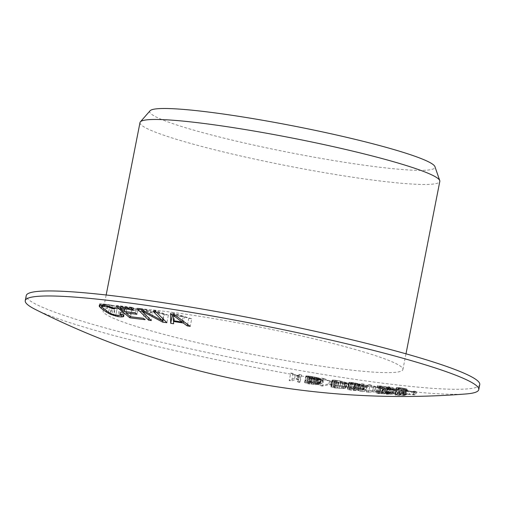 <?xml version="1.0" encoding="UTF-8"?>
<svg xmlns="http://www.w3.org/2000/svg" width="505" height="505" viewBox="0 0 505 505"><rect width="100%" height="100%" fill="white"/><g stroke="black" fill="none" stroke-linecap="round" stroke-linejoin="round"><path stroke-width="0.38" stroke-dasharray="2.52 1.89" d="M172.072 312.286A152.769 14.108 11.1 0 1 326.116 341.79A152.769 14.108 11.1 0 1 402.902 369.534A152.769 14.108 11.1 0 1 333.912 367.962A152.769 14.108 11.1 0 1 179.868 338.457A152.769 14.108 11.1 0 1 103.083 310.714A152.769 14.108 11.1 0 1 172.072 312.286M139.992 122.557A152.769 14.108 -168.9 0 0 216.784 150.301A152.769 14.108 -168.9 0 0 370.828 179.805A152.769 14.108 -168.9 0 0 439.817 181.377M150.073 110.772A145.358 13.427 -168.9 0 0 219.486 137.013A145.358 13.427 -168.9 0 0 369.357 165.911A145.358 13.427 -168.9 0 0 434.938 166.663M465.976 393.957A231.082 21.343 11.1 0 1 374.407 387.253A231.082 21.343 11.1 0 1 35.457 309.496M479.75 384.614A231.082 21.343 11.1 0 1 375.392 382.234A231.082 21.343 11.1 0 1 142.391 337.605A231.082 21.343 11.1 0 1 26.235 295.633M298.783 379.444L294.686 378.207L289.232 380.606L291.688 381.029L296.208 379.085L297.849 379.88L298.783 379.444L299.421 376.193L298.663 375.726L297.849 379.88M299.433 382.354L300.084 382.14L298.057 381.793L297.401 382.007L299.433 382.354L300.923 374.754L298.897 374.407L297.401 382.007M319.412 384.608L317.632 383.731L321.685 383.8L322.152 383.301L316.483 381.881L310.203 381.357L308.138 381.597L309.666 382.437L304.597 382.405L305.336 383.068L308.688 383.888L318.939 384.734L319.412 384.608L320.587 378.624L320.176 378.428L318.939 384.734M332.227 384.886L331.211 384.223L328.881 383.857L320.145 385.713L322.468 386.079L329.715 384.576L330.737 385.227L332.227 384.886L332.864 381.635L331.551 381.073L330.737 385.227M343.047 388.433L348.387 387.543L348.002 387.013L344.732 386.256L336.368 385.788L331.987 386.287L330.926 386.912L334.689 387.922L343.047 388.433L344.303 382.014L342.781 381.603L341.437 388.452M353.519 390.479L359.213 390.63L350.142 389.74L349.618 389.355L351.657 388.945L358.114 390.075L364.673 390.157L366.22 389.772L363.606 388.901L357.275 388.313L351.133 388.534L347.989 388.995L347.516 389.494L353.519 390.479L354.99 382.986L352.982 382.67L351.493 390.27M374.925 390.813L374.83 390.346L372.797 390.087L359.857 391.356L361.889 391.615L372.621 390.599L372.722 391.059L374.925 390.813L375.562 387.562L373.536 386.906L372.722 391.059M382.197 391.236L380.233 390.996L366.579 392.183L382.121 391.672L382.758 388.421L382.121 391.672M377.784 393.452L385.82 393.913L395.857 393.142L394.058 392.549L386.628 392.17L375.96 393.041L377.784 393.452L379.274 385.852L378.03 385.776L376.56 393.262M403.331 393.856L403.962 393.528L402.245 393.363L386.495 394.323L403.331 393.856L403.968 390.605L401.462 389.892L400.648 394.045M397.599 394.607L395.27 395.049L402.763 395.434L405.679 395.396L397.492 394.79L405.351 394.923L406.771 394.847L405.029 394.519L408.229 394.323L414.296 394.91L415.817 394.645L409.486 394.159L397.599 394.607L398.773 388.629L400.37 389.008L399.278 394.563M294.686 378.207L295.166 375.752L297.622 376.181L297.142 378.636M297.622 376.181L299.421 376.193M298.663 375.726L296.871 375.714L296.208 379.085M296.871 375.714L293.178 373.429L291.688 381.029M293.178 373.429L290.722 373.006L289.232 380.606M290.722 373.006L295.166 375.752M298.057 381.793L299.446 374.716L301.472 375.057L300.084 382.14M301.472 375.057L300.923 374.754M298.897 374.407L299.446 374.716M318.276 383.901L319.28 378.763L320.467 378.826L319.4 384.273M320.176 378.428L318.699 377.974L317.361 384.816M318.699 377.974L317.096 377.582L315.694 384.753M317.096 377.582L314.697 377.065L313.226 384.558M314.697 377.065L312.57 376.673L311.08 384.273M312.57 376.673L310.184 376.288L308.688 383.888M310.184 376.288L308.328 376.029L306.857 383.522M308.328 376.029L306.743 375.903L305.336 383.068M306.743 375.903L305.954 375.903L304.61 382.746M305.954 375.903L304.597 382.405M305.834 376.099L306.245 376.294L305.07 382.279M306.245 376.294L307.722 376.755L306.649 382.203M307.722 376.755L309.723 377.21L308.713 382.348M309.723 377.21L310.651 377.405L309.666 382.437M310.651 377.405L309.994 377.342L309.028 382.26M309.994 377.342L309.205 377.342L308.309 381.919M309.205 377.342L308.138 381.597M308.953 377.475L309.357 377.671L308.618 381.458M309.357 377.671L310.834 378.125L310.203 381.357M310.834 378.125L312.437 378.516L311.869 381.414M312.437 378.516L314.836 379.04L314.331 381.603M314.836 379.04L316.963 379.425L316.483 381.881M316.963 379.425L318.56 379.684L318.074 382.14M318.56 379.684L320.416 379.943L319.911 382.506M320.416 379.943L322.001 380.069L321.426 382.967M322.001 380.069L322.783 380.069L322.152 383.301M322.783 380.069L322.158 383.661M322.903 379.874L322.493 379.672L321.685 383.8M322.493 379.672L321.155 379.28L320.258 383.863M321.155 379.28L319.551 378.895L318.586 383.813M319.551 378.895L318.617 378.699L317.632 383.731M318.617 378.699L319.28 378.763M328.881 383.857L329.361 381.408L331.69 381.767L331.211 384.223M331.69 381.767L332.864 381.635M331.551 381.073L330.371 381.206L329.715 384.576M330.371 381.206L323.964 378.479L322.468 386.079M323.964 378.479L321.635 378.119L320.145 385.713M321.635 378.119L329.361 381.408M345.502 388.269L346.588 382.714L345.256 382.291L344.056 388.383M345.256 382.291L344.303 382.014M342.781 381.603L341.083 381.218L339.676 388.389M341.083 381.218L338.628 380.719L337.157 388.212M338.628 380.719L336.178 380.315L334.689 387.922M336.178 380.315L334.121 380.063L332.65 387.556M334.121 380.063L332.82 380.006L331.413 387.183M332.82 380.006L332.271 380.069L330.926 386.912M332.271 380.069L331.027 386.672M332.29 380.252L331.293 386.514M332.486 380.423L333.073 380.738L331.987 386.287M333.073 380.738L334.802 381.401L333.906 385.972M334.802 381.401L336.141 381.83L335.352 385.845M336.141 381.83L337.094 382.108L336.368 385.788M337.094 382.108L338.609 382.512L337.978 385.751M338.609 382.512L340.313 382.897L339.745 385.801M340.313 382.897L342.769 383.396L342.264 385.965M342.769 383.396L345.212 383.8L344.732 386.256M345.212 383.8L347.276 384.059L346.771 386.622M347.276 384.059L348.576 384.109L348.002 387.013M348.576 384.109L349.125 384.052L348.488 387.284M349.125 384.052L348.387 387.543M349.106 383.863L348.115 387.714M348.904 383.699L348.317 383.383L347.427 387.947M348.317 383.383L346.588 382.714M358.108 390.662L359.434 383.926L357.452 383.465L356.044 390.636M357.452 383.465L354.99 382.986M352.982 382.67L351.562 382.481L350.072 390.081M351.562 382.481L350.015 382.323L348.545 389.816M350.015 382.323L348.923 382.323L347.516 389.494M348.923 382.323L347.446 389.235M348.772 382.493L349.201 382.796L347.989 388.995M349.201 382.796L350.451 383.301L349.384 388.749M350.451 383.301L352.048 383.857L351.133 388.534M352.048 383.857L354.005 384.463L353.241 388.364M354.005 384.463L355.861 384.955L355.204 388.301M355.861 384.955L357.843 385.41L357.275 388.313M357.843 385.41L360.305 385.889L359.8 388.452M360.305 385.889L362.306 386.205L361.826 388.661M362.306 386.205L364.086 386.445L363.606 388.901M364.086 386.445L365.633 386.603L365.128 389.166M365.633 386.603L366.725 386.603L366.157 389.5M366.725 386.603L366.22 389.772M366.876 386.426L366.441 386.129L365.677 390.024M366.441 386.129L365.525 385.814L364.673 390.157M365.525 385.814L363.676 385.321L362.71 390.226M363.676 385.321L361.694 384.86L360.646 390.213M361.694 384.86L359.232 384.381L358.114 390.075M359.232 384.381L357.224 384.065L356.088 389.873M357.224 384.065L355.451 383.825L354.308 389.633M355.451 383.825L353.898 383.667L352.787 389.361M353.898 383.667L352.686 383.699L351.657 388.945M352.686 383.699L352.225 383.541L351.152 389.001M352.225 383.541L351.209 383.112L350.009 389.222M351.209 383.112L350.88 382.923L349.618 389.355M350.88 382.923L349.58 389.538M350.906 382.784L351.512 382.765L350.142 389.74M351.512 382.765L352.351 382.828L350.962 389.91M352.351 382.828L354.478 383.112L353.09 390.195M354.478 383.112L355.779 383.339L354.409 390.308M355.779 383.339L357.3 383.636L355.974 390.397M357.3 383.636L358.695 383.97L357.433 390.403M358.695 383.97L360.475 384.21L359.213 390.63M360.475 384.21L359.434 383.926M372.797 390.087L373.277 387.638L375.31 387.89L374.83 390.346M375.31 387.89L375.562 387.562M373.536 386.906L372.621 390.599M373.277 387.228L363.379 384.008L361.889 391.615M363.379 384.008L361.346 383.756L359.857 391.356M361.346 383.756L373.277 387.638M366.579 392.183L368.076 384.583L380.713 388.547L380.233 390.996M380.713 388.547L382.676 388.781M382.758 388.421L380.606 387.745L379.792 391.899M380.606 387.745L379.867 391.476M380.524 388.105L370.039 384.816L368.543 392.417M370.039 384.816L368.076 384.583M381.477 393.786L382.948 386.293L381.117 386.041L379.627 393.647M381.117 386.041L379.274 385.852M378.03 385.776L377.368 385.87L375.96 393.041M377.368 385.87L375.979 392.877M377.317 386.035L378.163 386.407L376.926 392.713M378.163 386.407L379.04 386.666L377.866 392.65M379.04 386.666L381.117 387.165L380.044 392.619M381.117 387.165L383.219 387.556L382.216 392.694M383.219 387.556L384.128 387.707L383.144 392.738M384.128 387.707L382.841 392.65M383.806 387.733L382.859 392.473M383.762 387.897L384.311 388.175L383.503 392.303M384.311 388.175L385.189 388.44L384.444 392.227M385.189 388.44L387.266 388.938L386.628 392.17M387.266 388.938L389.065 389.292L388.497 392.196M389.065 389.292L391.476 389.715L390.971 392.284M391.476 389.715L393.307 389.967L392.827 392.423M393.307 389.967L394.538 390.094L394.058 392.549M394.538 390.094L395.781 390.169L395.282 392.738M395.781 390.169L396.444 390.075L395.876 392.972M396.444 390.075L395.857 393.142M396.494 389.91L395.649 389.538L394.904 393.326M395.649 389.538L394.771 389.279L393.963 393.401M394.771 389.279L392.985 388.869L392.088 393.445M392.985 388.869L391.186 388.509L390.226 393.427M391.186 388.509L390.283 388.358L389.292 393.389M390.283 388.358L390.605 388.332L389.595 393.471M390.605 388.332L390.958 388.2L389.892 393.654M390.958 388.2L390.113 387.834L388.938 393.818M390.113 387.834L389.235 387.575L388.004 393.875M389.235 387.575L387.165 387.076L385.82 393.913M387.165 387.076L385.365 386.716L383.958 393.881M385.365 386.716L382.948 386.293M402.245 393.363L402.725 390.914L404.448 391.072L403.962 393.528M404.448 391.072L403.968 390.605M401.462 389.892L401.936 390.359L401.279 393.73M401.936 390.359L389.709 386.887L388.212 394.487M389.709 386.887L387.985 386.729L386.495 394.323M387.985 386.729L402.725 390.914M395.377 394.746L396.696 388.01L397.435 388.263L396.179 394.676M397.435 388.263L398.773 388.629M400.37 389.008L401.898 389.323L400.869 394.556M401.898 389.323L403.886 389.601L402.895 394.632M403.886 389.601L402.908 394.487M403.83 389.797L404.303 390.03L403.451 394.38M404.303 390.03L405.376 390.371L404.606 394.272M405.376 390.371L406.039 390.554L405.319 394.228M406.039 390.554L407.636 390.933L407.005 394.165M407.636 390.933L410.028 391.375L409.486 394.159M410.028 391.375L411.752 391.64L411.247 394.203M411.752 391.64L413.936 391.867L413.45 394.323M413.936 391.867L414.46 391.912L413.98 394.367M414.46 391.912L415.975 391.962L415.476 394.525M415.975 391.962L416.366 391.855L415.817 394.645M416.366 391.855L416.088 391.577L415.451 394.803M416.088 391.577L415.015 391.23L414.296 394.91M415.015 391.23L413.696 391.135L412.97 394.828M413.696 391.135L414.169 391.362L413.507 394.721M414.169 391.362L413.431 394.626M414.043 391.489L413.058 391.476L412.465 394.506M413.058 391.476L412.004 391.394L411.405 394.424M412.004 391.394L410.35 391.205L409.732 394.342M410.35 391.205L408.892 390.965L408.229 394.323M408.892 390.965L407.358 390.649L406.639 394.348M407.358 390.649L406.695 390.472L405.925 394.386M406.695 390.472L405.887 390.15L405.029 394.519M405.887 390.15L404.846 394.601M405.749 390.005L406.664 389.942L405.717 394.765M406.664 389.942L407.718 390.024L406.771 394.847M407.718 390.024L406.386 389.664L405.351 394.923M406.386 389.664L405.332 389.582L404.297 394.841M405.332 389.582L403.413 389.374L402.359 394.733M403.413 389.374L401.955 389.128L400.856 394.702M401.955 389.128L400.093 388.724L398.912 394.727M400.093 388.724L398.754 388.364L397.492 394.79M398.754 388.364L398.35 388.2L397.05 394.847M398.35 388.2L396.867 394.923M398.211 388.061L397.037 394.979M398.407 388.01L399.392 388.017L398.003 395.099M399.392 388.017L400.976 388.137L399.588 395.219M400.976 388.137L402.63 388.332L401.267 395.301M402.63 388.332L403.495 388.459L402.144 395.32M403.495 388.459L404.688 388.68L403.381 395.327M404.688 388.68L405.616 388.882L404.36 395.314M405.616 388.882L406.942 388.983L405.679 395.396M406.942 388.983L405.673 388.692L404.353 395.421M405.673 388.692L404.145 388.377L402.763 395.434M404.145 388.377L402.687 388.137L401.26 395.415M402.687 388.137L400.964 387.878L399.493 395.371M400.964 387.878L399.575 387.707L398.085 395.308M399.575 387.707L397.46 387.543L395.97 395.144M397.46 387.543L396.741 387.556L395.27 395.049M396.741 387.556L396.349 387.657L394.923 394.929M396.349 387.657L394.841 394.834M396.229 387.777L396.696 388.01M120.184 314.331L121.358 308.347L122.096 308.631L120.96 314.4M122.096 308.631L121.699 308.738L120.392 315.404M121.699 308.738L120.556 308.688L119.218 315.499M120.556 308.688L117.147 308.34L115.809 315.158M117.147 308.34L115.26 308.075L113.947 314.754M115.26 308.075L113.379 307.741L112.123 314.142M113.379 307.741L111.51 307.337L110.33 313.327M111.51 307.337L109.642 306.857L108.575 312.305M109.642 306.857L104.08 305.222L103.418 308.587M104.08 305.222L102.969 304.824L102.42 307.621M102.969 304.824L102.616 304.572L102.528 305.026M102.616 304.572L103.014 304.471L102.894 305.064M103.014 304.471L104.156 304.515L104.024 305.178M104.156 304.515L107.565 304.862L107.395 305.733M107.565 304.862L109.452 305.127L109.225 306.27M109.452 305.127L111.334 305.462L111.037 306.958M111.334 305.462L112.823 305.828L112.489 307.545M112.823 305.828L115.096 306.062L114.553 308.826M115.096 306.062L112.861 305.481L112.463 307.526M112.861 305.481L109.863 304.887L109.572 306.371M109.863 304.887L107.603 304.515L107.369 305.721M107.603 304.515L105.337 304.212L105.128 305.285M105.337 304.212L101.928 303.858L101.72 304.938M101.928 303.858L100.407 303.776L100.167 304.988M100.407 303.776L99.63 303.84L99.34 305.336M99.63 303.84L99.365 305.323M99.599 304.117L100.325 304.477L100.23 304.988M100.325 304.477L101.669 304.938M102.496 305.19L107.369 306.623L106.542 310.853M107.369 306.623L109.604 307.21L108.6 312.324M109.604 307.21L111.845 307.728L110.715 313.504M111.845 307.728L114.85 308.315L113.606 314.64M114.85 308.315L117.103 308.694L115.834 315.158M117.103 308.694L119.369 308.997L118.113 315.391M119.369 308.997L122.778 309.344L121.774 314.47M122.778 309.344L124.306 309.432L123.182 315.158M124.306 309.432L125.076 309.369L123.668 316.54M125.076 309.369L123.807 315.713M125.107 309.085L123.63 308.58L122.462 314.533M123.63 308.58L121.358 308.347M130.625 316.749L131.956 309.956L126.85 308.302L126.174 311.736M126.85 308.302L137.814 309.653L136.905 314.28M137.814 309.653L135.895 309.035L135.151 312.822M135.895 309.035L124.931 307.684L124.186 311.478M124.931 307.684L120.777 306.339L120.644 307.034M120.777 306.339L133.427 307.898L133.055 309.805M133.427 307.898L131.515 307.28L131.313 308.302M131.515 307.28L116.333 305.405L116.131 306.428M116.333 305.405L131.344 310.266L130.145 316.364M131.344 310.266L146.526 312.134L145.042 319.684M146.526 312.134L144.607 311.516L143.281 318.276M144.607 311.516L131.956 309.956M141.886 309.868L142.044 309.054L164.239 314.596L163.323 319.261M164.239 314.596L168.361 315.17L166.884 322.708M168.361 315.17L156.051 310.67L155.849 311.68M156.051 310.67L153.299 310.285L153.097 311.332M153.299 310.285L163.778 314.116L162.856 318.807M163.778 314.116L141.848 308.675L141.64 309.729M141.848 308.675L137.726 308.094L137.53 309.104M137.726 308.094L150.036 312.595L148.924 318.264M150.036 312.595L152.781 312.98L151.298 320.549M152.781 312.98L142.044 309.054M170.501 313.99L170.709 312.911L171.34 314.123M173.146 315.896L175.109 316.199L173.619 323.768M175.109 316.199L174.692 315.474L173.657 320.725M174.692 315.474L184.451 317.001L183.567 321.527M184.451 317.001L188.775 318.339L187.576 324.444M188.775 318.339L191.704 318.8L190.227 326.331M191.704 318.8L174.616 313.523L174.402 314.602M174.616 313.523L170.709 312.911M319.337 379.552L311.08 377.866L315.707 378.308L320.909 379.545L319.337 379.552L318.718 382.689L319.842 383.087L320.523 379.615M309.799 376.484L318.592 378.302L313.567 377.791L307.829 376.427L309.799 376.484L308.435 383.459L307.154 383.112L308.479 376.358M343.375 382.014L347.03 383.421L344.252 383.428L338.015 382.102L334.367 380.694L337.144 380.688L343.375 382.014L342.175 388.124L339.398 388.105L340.724 381.351M356.593 384.905L354.788 384.128L358.727 384.513L364.743 386.142L356.593 384.905L355.873 388.604L357.332 388.598L357.995 385.239M394.014 389.702L388.219 388.926L386.142 388.427L386.237 388.099L394.108 389.374L393.692 393.048L394.367 389.576M380.101 386.274L385.612 386.963L388.818 387.922L382.67 387.272L379.457 386.319L380.101 386.274L378.737 393.243L378.131 393.073L379.457 386.319M183.176 316.578L174.389 315.202L173.455 313.561L183.176 316.578L182.374 320.65M316.288 379.097L315.688 382.127L317.285 382.386L317.879 379.356M317.285 382.386L318.718 382.689M319.842 383.087L320.164 383.352L320.909 379.545M320.164 383.352L320.637 379.419M319.848 383.447L318.579 383.459L319.438 379.091M318.579 383.459L316.509 383.345L317.437 378.636M316.509 383.345L314.76 383.137L315.707 378.308M314.76 383.137L313.163 382.878L314.11 378.049M313.163 382.878L311.73 382.569L312.652 377.86M311.73 382.569L310.613 382.165L311.465 377.797M310.613 382.165L310.291 381.894L311.08 377.866M310.291 381.894L311.351 377.992M310.607 381.799L311.875 381.793L312.557 378.321M311.875 381.793L313.94 381.913L314.558 378.775M313.94 381.913L315.688 382.127M312.854 376.938L311.465 384.015L309.868 383.756L311.257 376.68M309.868 383.756L308.435 383.459M307.154 383.112L306.585 382.746L307.829 376.427M306.585 382.746L307.059 382.62L308.233 376.623M307.059 382.62L308.877 382.651L309.975 377.077M308.877 382.651L310.783 382.834L311.837 377.469M310.783 382.834L312.538 383.055L313.567 377.791M312.538 383.055L314.129 383.314L315.164 378.049M314.129 383.314L315.568 383.611L316.616 378.245M315.568 383.611L316.85 383.945L317.942 378.371M316.85 383.945L317.418 384.305L318.592 378.302M317.418 384.305L316.944 384.431L318.188 378.106M316.944 384.431L315.12 384.406L316.446 377.652M315.12 384.406L313.214 384.236L314.583 377.26M313.214 384.236L311.465 384.015M346.253 383.036L345.332 387.726L343.836 387.973L344.909 382.512M343.836 387.973L342.175 388.124M339.398 388.105L337.845 388.01L339.209 381.035M337.845 388.01L335.756 387.771L337.144 380.688M335.756 387.771L334.089 387.461L335.459 380.486M334.089 387.461L333.388 387.228L334.714 380.473M333.388 387.228L334.367 380.694M333.167 386.805L334.07 386.546L335.143 381.086M334.07 386.546L335.566 386.3L336.488 381.603M335.566 386.3L337.226 386.136L338.015 382.102M337.226 386.136L340.01 386.129L340.673 382.771M340.01 386.129L341.563 386.224L342.182 383.08M341.563 386.224L343.659 386.458L344.252 383.428M343.659 386.458L345.319 386.773L345.938 383.63M345.319 386.773L346.02 387.013L346.676 383.648M346.02 387.013L346.234 387.455L347.03 383.421M346.234 387.455L345.332 387.726M355.097 384.463L354.264 388.717L354.762 388.648L355.552 384.621M354.762 388.648L355.873 388.604M357.332 388.598L358.897 388.68L359.516 385.542M358.897 388.68L360.216 388.793L360.81 385.763M360.216 388.793L362.704 389.121L363.297 386.098M362.704 389.121L363.518 389.298L364.137 386.161M363.518 389.298L364.086 389.5L364.743 386.142M364.086 389.5L364.768 386.003M364.042 389.696L363.644 389.841L364.44 385.814M363.644 389.841L363.145 389.904L363.979 385.65M363.145 389.904L362.041 389.955L362.937 385.365M362.041 389.955L360.576 389.955L361.542 385.031M360.576 389.955L359.011 389.879L360.021 384.734M359.011 389.879L357.691 389.772L358.727 384.513M357.691 389.772L355.204 389.437L356.24 384.179M355.204 389.437L354.39 389.26L355.4 384.116M354.39 389.26L353.822 389.052L354.788 384.128M353.822 389.052L354.769 384.273M353.866 388.863L354.264 388.717M391.848 389.532L391.255 392.562L392.486 392.688L393.079 389.664M392.486 392.688L393.401 392.846M393.692 393.048L394.108 389.374M393.363 393.18L392.732 393.231L393.528 389.203M392.732 393.231L391.179 393.25L392.031 388.875M391.179 393.25L389.001 393.199L389.929 388.49M389.001 393.199L387.461 393.092L388.402 388.269M387.461 393.092L386.23 392.966L387.177 388.143M386.23 392.966L385.315 392.808L386.237 388.099M385.315 392.808L385.883 388.231M385.025 392.6L386.142 388.427M385.353 392.454L385.978 392.404L386.729 388.598M385.978 392.404L387.537 392.398L388.219 388.926M387.537 392.398L389.709 392.454L390.327 389.317M389.709 392.454L391.255 392.562M382.272 386.445L380.884 393.528L379.653 393.395L381.041 386.319M379.653 393.395L378.737 393.243M378.131 393.073L379.703 386.571M378.46 392.89L379.4 392.827L380.581 386.83M379.4 392.827L381.578 392.852L382.67 387.272M381.578 392.852L383.434 392.947L384.482 387.575M383.434 392.947L384.974 393.054L386.003 387.796M384.974 393.054L386.205 393.187L387.234 387.922M386.205 393.187L387.12 393.332L388.175 387.966M387.12 393.332L387.726 393.496L388.818 387.922M387.726 393.496L388.579 387.67M387.398 393.673L386.458 393.73L387.701 387.411M386.458 393.73L384.286 393.717L385.612 386.963M384.286 393.717L382.424 393.635L383.794 386.66M382.424 393.635L380.884 393.528M173.455 313.561L173.284 314.432M173.316 320.669L174.389 315.202M402.902 369.534L405.988 353.822M103.083 310.714L106.164 294.996"/><path stroke-width="0.76" d="M405.988 353.822L439.817 181.377A152.769 14.108 -168.9 0 0 439.748 180.594A152.769 14.108 -168.9 0 0 359.497 152.762A152.769 14.108 -168.9 0 0 208.988 124.129A152.769 14.108 -168.9 0 0 140.358 121.856A152.769 14.108 -168.9 0 0 139.992 122.557L106.164 294.996M439.748 180.594L434.938 166.663A145.358 13.427 -168.9 0 0 358.582 140.182A145.358 13.427 -168.9 0 0 215.376 112.937A145.358 13.427 -168.9 0 0 150.073 110.772L140.358 121.856M129.608 303.032A231.082 21.343 11.1 0 1 362.609 347.661A231.082 21.343 11.1 0 1 478.765 389.626A231.082 21.343 11.1 0 1 465.976 393.957C318.339 405.742 167.692 376.187 35.457 309.496A231.082 21.343 11.1 0 1 25.25 300.652A231.082 21.343 11.1 0 1 129.608 303.032M25.25 300.652L26.235 295.633A231.082 21.343 11.1 0 1 130.593 298.013A231.082 21.343 11.1 0 1 363.594 342.642A231.082 21.343 11.1 0 1 479.75 384.614L478.765 389.626M120.392 315.404L120.84 315.025L120.184 314.331L122.462 314.533L123.807 315.713L123.668 316.54L121.288 316.944L117.88 316.597L110.544 314.363L106.309 312.039L101.151 308.315L99.195 306.182L99.34 305.336L101.72 304.938L105.128 305.285L112.463 307.526L114.553 308.826L112.274 308.624L109.042 307.223L103.771 306.478L102.597 306.567L102.149 306.952L102.42 307.621L108.575 312.305L112.123 314.142L115.809 315.158L120.392 315.404M136.905 314.28L125.941 312.936L130.625 316.749L143.281 318.276L145.042 319.684L129.867 317.809L116.131 306.428L131.313 308.302L133.055 309.805L120.398 308.271L124.186 311.478L135.151 312.822L136.905 314.28M166.884 322.708L162.749 322.171L141.665 310.979L151.298 320.549L148.558 320.126L137.53 309.104L141.64 309.729L162.471 320.77L153.097 311.332L155.849 311.68L166.884 322.708M173.619 323.768L170.703 323.276L170.501 313.99L174.402 314.602L190.227 326.331L187.292 325.908L183.277 323.004L173.512 321.477L173.619 323.768M120.96 314.4L120.84 315.025M102.528 305.026L102.149 306.952M102.894 305.064L102.597 306.567M104.024 305.178L103.771 306.478M107.395 305.733L107.18 306.819M109.225 306.27L109.042 307.223M111.037 306.958L110.866 307.835M112.489 307.545L112.274 308.624M99.365 305.323L99.195 306.182M100.23 304.988L99.813 307.103M101.669 304.938L101.151 308.315M106.542 310.853L106.309 312.039M101.802 304.988L102.496 305.19M108.6 312.324L108.411 313.302M110.715 313.504L110.544 314.363M113.606 314.64L113.436 315.505M115.834 315.158L115.645 316.149M118.113 315.391L117.88 316.597M121.774 314.47L121.288 316.944M123.182 315.158L122.841 316.881M126.174 311.736L125.941 312.936M120.644 307.034L120.398 308.271M130.145 316.364L129.867 317.809M163.323 319.261L162.749 322.171M141.665 310.979L141.886 309.868M162.856 318.807L162.471 320.77M148.924 318.264L148.558 320.126M171.34 314.123L172.18 315.745L170.703 323.276M172.18 315.745L173.146 315.896M173.657 320.725L173.512 321.477M183.567 321.527L183.277 323.004M187.576 324.444L187.292 325.908M173.284 314.432L173.316 320.669L182.103 322.045L182.374 320.65M182.103 322.045L173.127 315.234"/></g></svg>
